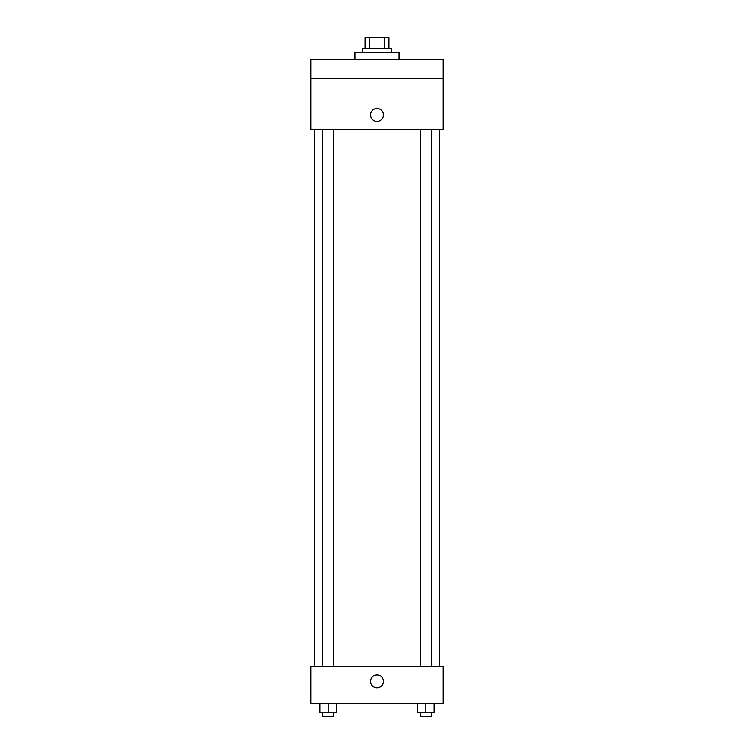 <?xml version="1.0" encoding="UTF-8"?>
<svg xmlns="http://www.w3.org/2000/svg" width="754" height="754" viewBox="0 0 754 754"><rect width="100%" height="100%" fill="white"/><g stroke="black" fill="none" stroke-linecap="round" stroke-linejoin="round"><path stroke-width="1.13" d="M369.262 48.737L369.262 37.7L365.049 37.7L365.049 48.737L365.049 37.7M369.262 37.7L388.951 37.7L388.951 48.737M384.738 48.737L384.738 37.7M362.288 52.412L362.288 48.737L391.712 48.737L391.712 52.412M399.064 59.764L399.064 52.412L354.936 52.412L354.936 59.764M310.799 59.764L443.201 59.764L443.201 78.162L310.799 78.162L310.799 59.764M443.201 78.162L443.201 129.65L310.799 129.65L310.799 78.162M377 121.375A6.437 6.437 0 0 1 371.43 111.724A6.437 6.437 0 0 1 382.57 111.724A6.437 6.437 0 0 1 377 121.375M310.799 666.649L443.201 666.649L443.201 703.425L310.799 703.425L310.799 666.649M377 687.799A6.437 6.437 0 0 1 371.43 678.138A6.437 6.437 0 0 1 382.57 678.138A6.437 6.437 0 0 1 377 687.799M417.565 703.425L417.565 712.624L434.115 712.624L434.115 703.425L434.115 712.624M425.84 712.624L425.84 703.425M431.363 712.624L431.363 716.3L420.327 716.3L420.327 712.624M319.885 703.425L319.885 712.624L336.435 712.624L336.435 703.425L336.435 712.624M328.16 712.624L328.16 703.425M333.673 712.624L333.673 716.3L322.637 716.3L322.637 712.624M439.525 666.649L439.525 129.65M314.475 666.649L314.475 129.65M420.327 129.65L420.327 666.649M431.363 129.65L431.363 666.649M333.673 666.649L333.673 129.65M322.637 666.649L322.637 129.65"/></g></svg>
